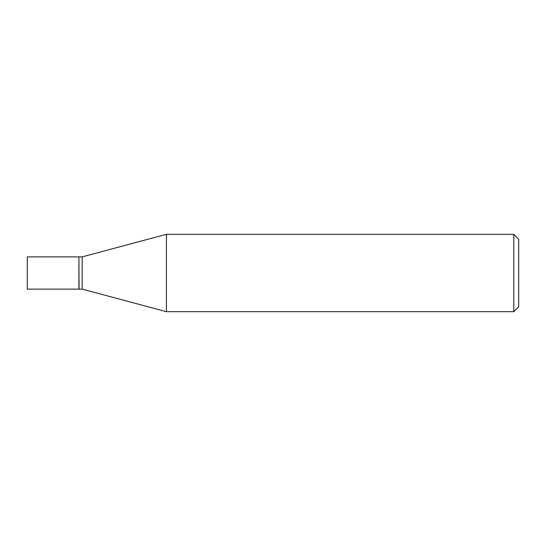 <?xml version="1.0" encoding="UTF-8"?>
<svg xmlns="http://www.w3.org/2000/svg" width="546" height="546" viewBox="0 0 546 546"><rect width="100%" height="100%" fill="white"/><g stroke="black" fill="none" stroke-linecap="round" stroke-linejoin="round"><path stroke-width="0.82" d="M27.3 273L27.3 289.121L78.897 289.121L78.897 256.879L27.3 256.879L27.3 273M78.897 257.043L79.061 289.121L82.173 289.121L166.414 311.691L513.786 311.691L513.786 234.309L166.414 234.309L166.414 311.691M79.061 256.879L82.173 256.879L82.173 289.121M513.786 234.309L518.7 239.223L518.7 306.777L513.786 311.691M82.173 256.879L166.414 234.309"/></g></svg>
